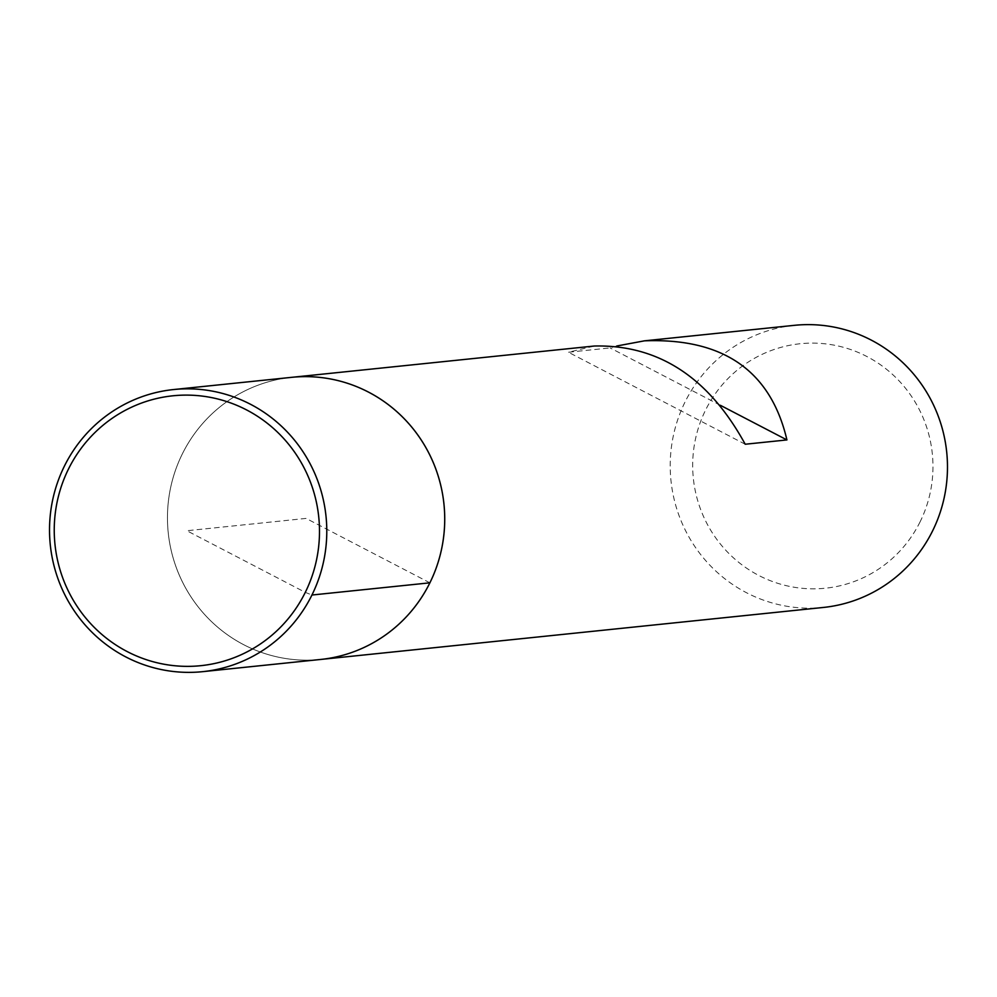 <?xml version="1.0" encoding="UTF-8"?>
<svg xmlns="http://www.w3.org/2000/svg" width="997" height="997" viewBox="0 0 997 997"><rect width="100%" height="100%" fill="white"/><g stroke="black" fill="none" stroke-linecap="round" stroke-linejoin="round"><path stroke-width="0.75" stroke-dasharray="4.99 3.74" d="M794.248 325.346A141.798 138.595 -95.9 0 0 670.981 480.654A141.798 138.595 -95.9 0 0 823.435 607.447M291.498 377.352A141.798 138.595 -95.9 0 0 168.231 532.672A141.798 138.595 -95.9 0 0 320.685 659.453A141.798 138.595 84.1 0 1 192.035 598.449A141.798 138.595 84.1 0 1 182.301 453.984A141.798 138.595 84.1 0 1 291.498 377.352M616.732 346.009L610.127 347.916L568.402 352.24L594.324 346.021M920.106 521.805A122.893 120.126 84.1 0 1 712.332 532.847A122.893 120.126 84.1 0 1 806.025 343.28A122.893 120.126 84.1 0 1 920.106 521.805M720.32 405.268L610.127 347.916M745.208 444.238L568.402 352.24M429.881 582.821L306.091 518.403L186.863 530.74L305.294 592.368L311.949 595.022"/><path stroke-width="1.5" d="M202.752 671.654A141.798 138.595 84.1 0 1 74.102 610.65A141.798 138.595 84.1 0 1 64.369 466.185A141.798 138.595 84.1 0 1 173.565 389.553A141.798 138.595 84.1 0 1 326.019 516.346A141.798 138.595 84.1 0 1 202.752 671.654L320.685 659.453A141.798 138.595 -95.9 0 0 429.881 582.821A141.798 138.595 -95.9 0 0 420.148 438.368A141.798 138.595 -95.9 0 0 291.498 377.352A141.798 138.595 84.1 0 1 443.964 504.146A141.798 138.595 84.1 0 1 320.685 659.453L823.435 607.447A141.798 138.595 -95.9 0 0 932.631 530.815A141.798 138.595 -95.9 0 0 922.898 386.35A141.798 138.595 -95.9 0 0 794.248 325.346L644.436 340.837L616.732 346.009M173.565 389.553L594.324 346.021C658.332 344.538 708.618 377.29 745.208 444.238L786.932 439.926C770.731 370.859 723.236 337.833 644.436 340.837M786.932 439.926L720.32 405.268M68.444 469.113A135.654 132.589 84.1 0 1 297.791 456.925A135.654 132.589 84.1 0 1 194.365 666.183A135.654 132.589 84.1 0 1 68.444 469.113M311.949 595.022L429.881 582.821"/></g></svg>
